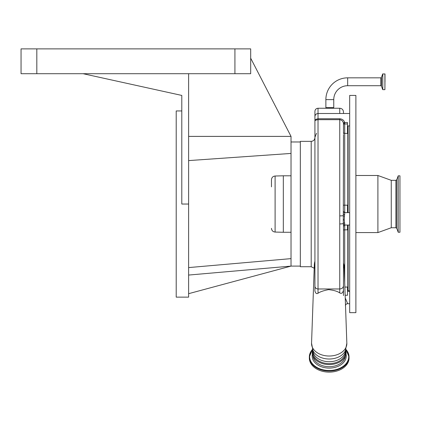 <?xml version="1.0" encoding="UTF-8"?>
<svg xmlns="http://www.w3.org/2000/svg" width="421" height="421" viewBox="0 0 421 421"><rect width="100%" height="100%" fill="white"/><g stroke="black" fill="none" stroke-linecap="round" stroke-linejoin="round"><path stroke-width="0.63" d="M347.662 77.832L347.662 85.716L380.858 85.716L380.858 77.832L347.662 77.832A21.787 21.787 0 0 0 325.875 99.614L333.758 99.614L333.758 107.623L325.875 107.623L325.875 99.614M347.662 85.716A13.904 13.904 0 0 0 333.758 99.614M384.91 73.891L384.91 89.657L384.994 73.97L382.705 73.943L382.784 89.657L382.784 73.891M384.994 81.774L384.994 74.927L384.994 81.774M271.477 186.856L271.477 179.735C271.687 177.52 272.892 176.278 275.102 176.015L275.102 232.06C272.892 231.797 271.687 230.555 271.477 228.34M275.102 176.015L283.328 175.799L283.328 232.276L291.027 232.276M250.684 58.187L291.027 136.388L291.027 266.104L188.624 275.06M311.198 141.356L311.198 266.725L300.336 266.725L300.336 141.356L311.198 141.356C313.461 141.135 314.703 139.893 314.924 137.63L314.924 250.995M318.023 293.221C316.613 294.121 315.576 293.369 314.924 290.969L314.924 111.349C315.108 109.465 316.139 108.429 318.023 108.25L318.023 118.759L339.747 118.759C342.305 118.969 343.941 120.222 344.673 122.527A1.242 0.558 -8.3 0 0 343.441 123.227C343.031 121.222 341.799 120.038 339.747 119.669L318.023 119.669C315.861 120.011 314.829 120.495 314.924 121.111C314.845 119.885 315.876 119.101 318.023 118.759L318.023 293.221C320.144 291.785 323.649 290.59 328.554 289.637C333.774 290.211 337.51 291.306 339.747 292.927L339.747 288.98L318.023 288.98C316.139 288.822 315.108 287.932 314.924 286.306M314.924 262.472L314.924 268.214A14.893 10.53 0 0 1 314.308 265.214A14.893 10.53 0 0 1 314.313 264.956L311.551 343.231A17.65 12.483 0 0 0 311.545 343.541A17.65 12.483 0 0 0 329.196 356.024A17.65 12.483 0 0 0 346.846 343.541A17.65 12.483 0 0 0 346.841 343.231L344.089 265.114L343.473 263.114M344.715 212.658L344.246 219.794L344.715 224.093A1.242 1.047 0 0 0 343.473 225.146L343.473 290.201C342.762 293.048 341.52 293.953 339.747 292.927M347.814 225.051L347.814 290.616L347.504 290.616M347.814 125.916L347.814 212.637M349.677 291.069L349.662 290.385M349.677 126.721L349.651 125.916M355.887 312.65L355.887 95.425L349.677 95.425L349.677 312.65L355.887 312.65M395.903 227.745L395.903 180.33L396.814 179.678L396.814 228.398L395.903 227.745L391.262 227.745L377.905 232.587L377.905 175.489L355.887 175.489M391.262 227.745L391.262 180.33L377.905 175.489M396.814 228.398L398.213 232.245L398.213 175.831L396.814 179.678M398.213 232.245L399.95 232.245L399.95 175.831L398.213 175.831M347.504 225.051L347.504 229.855L344.715 229.855A1.242 0.368 0 0 0 343.473 230.229M344.862 287.048L347.504 287.048L347.504 295.258L345.152 295.258M345.246 297.989L347.683 303.725C346.683 303.636 345.909 304.22 345.357 305.483M343.473 123.1L343.473 133.583M343.473 132.41A1.242 1.01 0 0 0 344.715 133.42L344.673 122.527L347.504 122.527L347.504 133.42L344.715 133.42L344.715 205.18L347.504 205.18L347.504 212.637M343.473 225.146L343.304 223.509A3.726 0.616 180 0 1 339.747 223.94L339.747 118.759M343.473 295.553L343.473 286.117M343.473 134.483L343.304 215.663A3.726 0.31 180 0 1 339.747 215.878M343.473 113.502L343.473 111.97L343.473 113.502M344.715 212.716L343.473 211.468L344.315 212.663M343.473 285.775C343.252 287.722 342.01 288.79 339.747 288.98L339.747 223.94M344.715 123.095A1.242 0.563 0 0 0 343.473 123.658L343.441 123.227M344.715 214.578A1.242 0.853 0 0 1 343.473 213.726M344.489 222.783A1.242 0.779 -11.4 0 0 343.304 223.509L343.304 215.663A1.242 0.521 9.8 0 0 344.489 216.215M312.877 350.335L312.877 352.067A16.324 11.541 0 0 0 329.196 363.607A16.324 11.541 0 0 0 345.52 352.067L345.52 350.335M312.266 352.593A16.929 11.972 0 0 0 312.624 355.035A16.929 11.972 0 0 0 329.196 364.565A16.929 11.972 0 0 0 345.773 355.035A16.929 11.972 0 0 0 346.13 352.593M188.624 73.707L83.116 73.707L181.793 95.425L181.793 204.038L188.624 204.038L188.624 73.707L250.684 73.707L250.684 48.878L21.05 48.878L21.05 73.707L36.816 73.707L36.816 48.878M312.487 349.335L309.335 357.008L309.335 358.076A19.861 14.046 180 0 0 329.196 372.122A19.861 14.046 180 0 0 349.056 358.076L349.056 357.008A19.861 14.046 180 0 1 329.196 371.054A19.861 14.046 180 0 1 309.335 357.008A19.861 14.046 180 0 1 312.508 349.398M188.624 267.588L291.027 258.626M300.336 266.104L291.027 266.104L188.624 293.679M188.624 160.596L291.027 153.433M291.027 136.388L188.624 136.388M188.624 204.038L188.624 297.137L176.21 297.137L176.21 110.944L181.793 110.944M83.116 73.707L36.816 73.707M382.705 89.599L381.442 86.121L381.442 77.422L382.705 73.943M343.473 268.214A14.893 10.53 0 0 0 344.089 265.214A14.893 10.53 0 0 0 344.089 265.114M311.551 343.231L313.008 350.635A16.987 12.014 0 0 0 329.196 359.008A16.987 12.014 0 0 0 345.388 350.635L346.841 343.231M344.715 224.093L344.715 282.817M347.814 289.995L348.125 290.306L348.125 225.051M348.125 212.637L348.125 125.916M343.473 124.532A1.242 0.563 0 0 1 344.715 123.963L347.504 123.963M344.715 212.637L344.715 205.18L343.473 205.195M339.747 113.502L339.747 108.25C342.01 108.465 343.252 109.707 343.473 111.97M344.246 219.794L343.183 219.888M312.877 350.34A16.324 11.541 0 0 0 329.196 361.718A16.324 11.541 0 0 0 345.52 350.34M345.378 356.119A16.23 11.478 180 0 1 329.196 366.691A16.23 11.478 180 0 1 313.019 356.119M346.004 354.035A17.045 12.051 180 0 1 346.246 356.04A17.045 12.051 180 0 1 329.196 368.091A17.045 12.051 180 0 1 312.15 356.04A17.045 12.051 180 0 1 312.387 354.035M345.862 349.472A19.534 13.814 180 0 1 348.73 356.676A19.534 13.814 180 0 1 329.196 370.491A19.534 13.814 180 0 1 309.661 356.676A19.534 13.814 180 0 1 312.535 349.472M234.923 73.707L234.923 48.878M345.888 349.398A19.861 14.046 180 0 1 349.056 357.008L345.909 349.335M384.91 89.657L382.784 89.657M380.858 77.832L381.442 77.422M381.442 86.121L380.858 85.716M275.102 232.06L283.328 232.276M311.198 266.725L314.198 268.235M314.924 261.225A14.893 14.893 0 0 0 314.313 264.956M348.125 290.306L349.577 291.316M377.905 232.587L355.887 232.587M395.903 180.33L391.262 180.33M399.95 182.019L399.95 228.75M349.677 303.725L347.683 303.725M349.677 125.916L347.504 125.916M349.677 225.051L344.715 225.051L343.473 226.293M349.677 291.316L347.504 291.316M349.677 113.502L318.023 113.502C316.139 113.686 315.108 114.717 314.924 116.606M349.677 212.637L344.304 212.637M312.624 355.035L312.256 352.503L312.666 349.825M345.773 355.035L346.141 352.503L345.725 349.825M339.747 108.25L318.023 108.25M316.481 133.273L314.924 137.367M291.027 141.977L300.336 141.977M283.328 175.799L291.027 175.799"/></g></svg>

